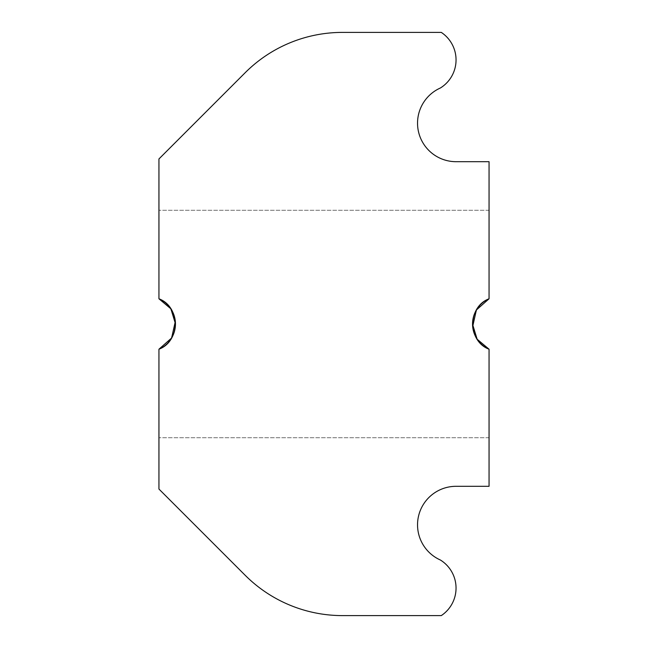<?xml version="1.0" encoding="UTF-8"?>
<svg xmlns="http://www.w3.org/2000/svg" width="648" height="648" viewBox="0 0 648 648"><rect width="100%" height="100%" fill="white"/><g stroke="black" fill="none" stroke-linecap="round" stroke-linejoin="round"><path stroke-width="0.49" stroke-dasharray="3.24 2.43" d="M175.325 321.416L170.205 307.841L158.946 298.785A27.508 27.508 0 0 1 158.946 349.215C180.549 341.18 180.573 306.844 158.946 298.785L158.946 158.946L245.203 72.689A137.546 137.546 0 0 1 342.46 32.4L441.288 32.4A33.008 33.008 0 0 1 440.373 87.998A38.516 38.516 0 0 0 456.046 161.692L489.054 161.692L489.054 298.785C467.451 306.82 467.427 341.156 489.054 349.215L489.054 486.308L456.046 486.308A38.516 38.516 0 0 0 440.373 560.002A33.008 33.008 0 0 1 441.28 615.6L342.46 615.6A137.546 137.546 0 0 1 245.203 575.311L158.946 489.054L158.946 349.215L158.946 437.724L158.946 349.215L158.946 437.724L158.946 349.215L171.007 338.993L175.446 323.757M472.554 324.243L476.993 309.007L489.054 298.785L489.054 210.276L489.054 298.785A27.508 27.508 0 0 0 489.054 349.215L477.795 340.16L472.675 326.584M489.054 210.276L158.946 210.276L489.054 210.276M489.054 437.724L158.946 437.724L489.054 437.724"/><path stroke-width="0.97" d="M472.675 326.584L476.385 309.995L489.054 298.785C467.427 306.844 467.451 341.18 489.054 349.215A27.508 27.508 0 0 1 489.054 298.785L489.054 161.692L456.046 161.692A38.516 38.516 0 0 1 440.373 87.998A33.008 33.008 0 0 0 441.288 32.4L342.46 32.4A137.546 137.546 0 0 0 245.203 72.689L158.946 158.946L158.946 298.785A27.508 27.508 0 0 1 158.946 349.215L158.946 489.054L245.203 575.311A137.546 137.546 0 0 0 342.46 615.6L441.28 615.6A33.008 33.008 0 0 0 440.373 560.002A38.516 38.516 0 0 1 456.046 486.308L489.054 486.308L489.054 349.215L477.13 339.204L472.554 324.243M175.446 323.757L170.869 308.796L158.946 298.785C180.549 306.82 180.573 341.156 158.946 349.215L171.615 338.005L175.325 321.416"/></g></svg>
